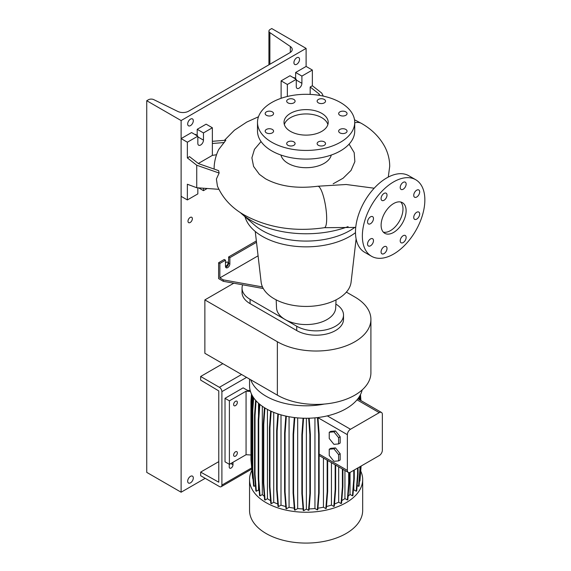 <?xml version="1.0" encoding="UTF-8"?>
<svg xmlns="http://www.w3.org/2000/svg" width="571" height="571" viewBox="0 0 571 571"><rect width="100%" height="100%" fill="white"/><g stroke="black" fill="none" stroke-linecap="round" stroke-linejoin="round"><path stroke-width="0.86" d="M393.612 232.418A17.68 10.207 120 0 0 405.16 216.844A17.68 10.207 120 0 0 402.448 202.676A17.68 10.207 120 0 0 393.612 203.554A17.68 10.207 120 0 0 382.063 219.128A17.68 10.207 120 0 0 384.768 233.296A17.68 10.207 120 0 0 393.612 232.418M383.348 232.154A17.68 10.207 120 0 0 390.485 230.613A17.68 10.207 120 0 0 401.563 216.473A17.68 10.207 120 0 0 400.749 202.013M293.858 145.291A4.197 2.427 0 0 0 295.093 143.578A4.197 2.427 0 0 0 292.495 141.344A4.197 2.427 0 0 0 287.92 141.865A4.197 2.427 0 0 0 286.692 143.578A4.197 2.427 0 0 0 289.283 145.819A4.197 2.427 0 0 0 293.858 145.291M272.338 132.865A4.197 2.427 0 0 0 273.566 131.152A4.197 2.427 0 0 0 270.975 128.91A4.197 2.427 0 0 0 266.4 129.439A4.197 2.427 0 0 0 265.165 131.152A4.197 2.427 0 0 0 267.756 133.393A4.197 2.427 0 0 0 272.338 132.865M272.338 115.292A4.197 2.427 0 0 0 273.566 113.579A4.197 2.427 0 0 0 270.975 111.338A4.197 2.427 0 0 0 266.4 111.866A4.197 2.427 0 0 0 265.165 113.579A4.197 2.427 0 0 0 267.756 115.82A4.197 2.427 0 0 0 272.338 115.292M293.858 102.866A4.197 2.427 0 0 0 295.093 101.153A4.197 2.427 0 0 0 292.495 98.911A4.197 2.427 0 0 0 287.92 99.44A4.197 2.427 0 0 0 286.692 101.153A4.197 2.427 0 0 0 289.283 103.387A4.197 2.427 0 0 0 293.858 102.866M324.299 102.866A4.197 2.427 0 0 0 325.534 101.153A4.197 2.427 0 0 0 322.936 98.911A4.197 2.427 0 0 0 318.361 99.44A4.197 2.427 0 0 0 317.133 101.153A4.197 2.427 0 0 0 319.724 103.387A4.197 2.427 0 0 0 324.299 102.866M345.826 115.292A4.197 2.427 0 0 0 347.054 113.579A4.197 2.427 0 0 0 344.463 111.338A4.197 2.427 0 0 0 339.888 111.866A4.197 2.427 0 0 0 338.66 113.579A4.197 2.427 0 0 0 341.251 115.82A4.197 2.427 0 0 0 345.826 115.292M345.826 132.865A4.197 2.427 0 0 0 347.054 131.152A4.197 2.427 0 0 0 344.463 128.91A4.197 2.427 0 0 0 339.888 129.439A4.197 2.427 0 0 0 338.66 131.152A4.197 2.427 0 0 0 341.251 133.393A4.197 2.427 0 0 0 345.826 132.865M324.299 141.865A4.197 2.427 0 0 0 319.724 141.344A4.197 2.427 0 0 0 317.133 143.578A4.197 2.427 0 0 0 318.361 145.291A4.197 2.427 0 0 0 322.936 145.819A4.197 2.427 0 0 0 325.534 143.578A4.197 2.427 0 0 0 324.299 141.865M403.176 242.561A4.197 2.427 120 0 0 405.917 238.856A4.197 2.427 120 0 0 405.274 235.495A4.197 2.427 120 0 0 403.176 235.702A4.197 2.427 120 0 0 400.435 239.406A4.197 2.427 120 0 0 401.078 242.768A4.197 2.427 120 0 0 403.176 242.561M416.702 219.128A4.197 2.427 120 0 0 419.449 215.424A4.197 2.427 120 0 0 418.807 212.062A4.197 2.427 120 0 0 416.702 212.269A4.197 2.427 120 0 0 413.961 215.966A4.197 2.427 120 0 0 414.603 219.335A4.197 2.427 120 0 0 416.702 219.128M416.702 197.031A4.197 2.427 120 0 0 419.449 193.333A4.197 2.427 120 0 0 418.807 189.965A4.197 2.427 120 0 0 416.702 190.179A4.197 2.427 120 0 0 413.961 193.876A4.197 2.427 120 0 0 414.603 197.238A4.197 2.427 120 0 0 416.702 197.031M403.176 189.222A4.197 2.427 120 0 0 405.917 185.518A4.197 2.427 120 0 0 405.274 182.156A4.197 2.427 120 0 0 403.176 182.363A4.197 2.427 120 0 0 400.435 186.067A4.197 2.427 120 0 0 401.078 189.429A4.197 2.427 120 0 0 403.176 189.222M384.04 200.264A4.197 2.427 120 0 0 386.788 196.567A4.197 2.427 120 0 0 386.139 193.205A4.197 2.427 120 0 0 384.04 193.412A4.197 2.427 120 0 0 381.3 197.109A4.197 2.427 120 0 0 381.942 200.478A4.197 2.427 120 0 0 384.04 200.264M370.515 223.704A4.197 2.427 120 0 0 373.256 219.999A4.197 2.427 120 0 0 372.613 216.637A4.197 2.427 120 0 0 370.515 216.844A4.197 2.427 120 0 0 367.767 220.542A4.197 2.427 120 0 0 368.416 223.911A4.197 2.427 120 0 0 370.515 223.704M370.515 245.794A4.197 2.427 120 0 0 373.256 242.097A4.197 2.427 120 0 0 372.613 238.728A4.197 2.427 120 0 0 370.515 238.935A4.197 2.427 120 0 0 367.767 242.639A4.197 2.427 120 0 0 368.416 246.001A4.197 2.427 120 0 0 370.515 245.794M384.04 253.603A4.197 2.427 120 0 0 386.788 249.905A4.197 2.427 120 0 0 386.139 246.544A4.197 2.427 120 0 0 384.04 246.751A4.197 2.427 120 0 0 381.3 250.448A4.197 2.427 120 0 0 381.942 253.817A4.197 2.427 120 0 0 384.04 253.603M261.047 141.551L254.459 149.338L251.897 157.867L253.588 166.439L259.384 174.341L265.436 178.744C279.426 186.382 296.856 188.88 317.74 186.239A20.991 4.589 80.9 0 1 323.6 196.952A20.991 4.589 80.9 0 1 326.676 218.643A20.991 4.589 80.9 0 1 324.385 227.693C294.707 232.026 268.063 227.829 244.445 215.103C231.783 207.965 222.783 198.301 217.437 186.117L216.395 179.023L219.128 173.049L218.629 170.643L198.444 163.599L189.551 156.654L187.367 157.917L196.738 165.24L196.738 187.745L218.879 189.322M212.362 141.308L225.83 140.23L218.664 149.588C216.245 154.57 214.782 159.801 214.261 165.29A88.769 51.254 0 0 0 214.161 169.08M321.737 131.387A22.098 12.755 0 0 0 328.211 122.365A22.098 12.755 0 0 0 314.571 110.581A22.098 12.755 0 0 0 290.489 113.344A22.098 12.755 0 0 0 284.015 122.365A22.098 12.755 0 0 0 297.655 134.149A22.098 12.755 0 0 0 321.737 131.387M327.89 124.528A22.098 12.755 0 0 0 312.801 114.535A22.098 12.755 0 0 0 290.489 117.676A22.098 12.755 0 0 0 284.337 124.528M257.5 122.365L257.5 131.023A48.614 28.065 0 0 0 287.506 156.954A48.614 28.065 0 0 0 340.487 150.872A48.614 28.065 0 0 0 354.727 131.023L354.727 122.365A48.614 28.065 0 0 0 324.713 96.435A48.614 28.065 0 0 0 271.739 102.523A48.614 28.065 0 0 0 257.5 122.365A48.614 28.065 0 0 0 287.506 148.296A48.614 28.065 0 0 0 340.487 142.208A48.614 28.065 0 0 0 354.727 122.365M280.939 155.034A25.41 14.668 0 0 0 298.012 166.939A25.41 14.668 0 0 0 324.078 163.413A25.41 14.668 0 0 0 331.287 155.034M349.081 144.149L354.184 152.621L354.855 161.643L351.037 170.436L343.078 178.245L333.171 183.783M240.198 212.476A77.335 44.652 0 0 0 241.519 213.675A77.335 44.652 0 0 0 348.074 226.623M241.519 213.675L254.438 225.003A61.868 35.723 0 0 0 349.859 230.613A61.868 35.723 0 0 0 354.926 227.301M276.178 299.868L276.521 307.897A29.599 17.087 0 0 0 295.121 323.343A29.599 17.087 0 0 0 327.04 319.553A29.599 17.087 0 0 0 335.698 307.897L336.048 299.868M255.251 231.469L261.14 282.153A45.073 26.023 0 0 0 290.268 304.771A45.073 26.023 0 0 0 337.989 298.811A45.073 26.023 0 0 0 351.086 282.153L356.111 238.885M245.009 216.73A61.868 35.723 0 0 0 287.006 245.102A61.868 35.723 0 0 0 349.859 236.387A61.868 35.723 0 0 0 355.49 232.654M323.279 96.106L321.737 93.073L312.358 85.75L312.358 70.047L301.895 76.086L301.895 83.309A3.976 2.298 -60 0 1 299.083 88.177A3.976 2.298 -60 0 1 297.091 88.377A3.976 2.298 -60 0 1 296.27 86.556L296.27 79.333L287.363 84.479L281.11 80.868L281.11 98.298M216.537 154.734L212.362 155.383L212.362 127.776L203.462 132.922L203.462 140.138A3.976 2.298 -60 0 1 200.649 145.005A3.976 2.298 -60 0 1 198.658 145.205A3.976 2.298 -60 0 1 197.837 143.385L197.837 136.169L187.367 142.208L187.367 157.917M256.35 240.941L228.614 256.957L228.614 263.088A3.091 1.784 -60 0 1 226.43 266.878A3.091 1.784 -60 0 1 225.638 267.164M263.281 288.526L223.304 281.31L218.614 278.605L218.614 262.731L219.864 263.452L225.488 260.205L225.488 266.336A3.091 1.784 120 0 0 226.13 267.756A3.091 1.784 120 0 0 227.679 267.599A3.091 1.784 120 0 0 229.863 263.809L229.863 257.678L256.507 242.297M415.702 179.715L408.829 175.747A44.195 25.517 120 0 0 386.731 177.931A44.195 25.517 120 0 0 357.867 216.873A44.195 25.517 120 0 0 364.641 252.289L371.514 256.258A44.195 25.517 120 0 0 393.612 254.066A44.195 25.517 120 0 0 422.476 215.124A44.195 25.517 120 0 0 415.702 179.715A44.195 25.517 120 0 0 393.612 181.899A44.195 25.517 120 0 0 364.741 220.841A44.195 25.517 120 0 0 371.514 256.258M228.614 256.957L229.863 257.678M225.488 260.205L224.239 259.484L218.614 262.731M219.864 263.452L219.864 277.884L223.304 279.869L262.474 286.935M223.304 281.31L223.304 279.869M219.864 277.884L258.078 255.822M197.837 136.169L191.585 132.558L181.114 138.603L181.114 196.338L187.367 199.943L197.837 193.897L197.837 187.823M212.362 127.776L206.117 124.171L197.209 129.31L197.209 135.805M203.462 188.223L203.462 190.65L207.209 188.487M203.462 190.65L198.651 187.88M187.367 142.208L181.114 138.603M196.738 187.745L187.367 184.24L187.367 199.943M203.462 132.922L197.209 129.31M212.362 155.383L198.315 163.492M212.362 143.485L224.296 142.529M196.738 165.24L219.128 173.049M319.068 95.314L319.068 93.958L310.174 87.013L310.174 94.401M312.358 70.047L306.113 66.436L295.642 72.481L295.642 78.976M296.27 79.333L290.018 75.729L281.11 80.868M301.895 76.086L295.642 72.481M287.363 84.479L287.363 96.47M310.174 87.013L312.358 85.75M319.068 93.958L319.817 95.436M370.907 319.382L370.907 372.784A54.802 31.641 0 0 1 337.083 402.013A54.802 31.641 0 0 1 277.363 395.153L204.868 353.299L204.868 299.896L277.363 341.751A54.802 31.641 0 0 0 337.083 348.61A54.802 31.641 0 0 0 370.907 319.382A54.802 31.641 0 0 0 354.862 297.006L346.376 292.109M233.782 283.202L204.868 299.896M242.047 288.105L242.047 292.438A27.401 15.817 0 0 0 250.069 303.622L296.734 330.566A27.401 15.817 0 0 0 326.598 333.992A27.401 15.817 0 0 0 343.514 319.382L343.514 315.049A27.401 15.817 180 0 1 326.598 329.667A27.401 15.817 180 0 1 296.734 326.234L250.069 299.297A27.401 15.817 180 0 1 242.047 288.105A27.401 15.817 180 0 1 242.654 284.801M335.862 304.086A27.401 15.817 180 0 1 343.514 315.049M360.722 471.068A56.565 32.661 180 0 1 362.678 479.59L362.678 510.417A56.565 32.661 180 0 1 327.761 540.594A56.565 32.661 180 0 1 266.115 533.514A56.565 32.661 180 0 1 249.548 510.417L249.548 479.59A56.565 32.661 180 0 1 251.74 470.583M362.678 479.59A56.565 32.661 180 0 1 327.761 509.76A56.565 32.661 180 0 1 266.115 502.68A56.565 32.661 180 0 1 249.548 479.59M324.321 404.061A56.565 32.661 180 0 1 266.115 396.238A56.565 32.661 180 0 1 250.726 379.772M362.178 389.914A56.565 32.661 180 0 1 357.018 399.828A56.565 32.661 180 0 1 327.311 415.874A56.565 32.661 180 0 1 266.115 408.686A56.565 32.661 180 0 1 249.548 385.596L249.548 379.094M235.488 401.292A2.648 1.527 -60 0 1 236.815 401.156A2.648 1.527 -60 0 1 237.222 403.283A2.648 1.527 -60 0 1 235.488 405.617A2.648 1.527 -60 0 1 234.167 405.753A2.648 1.527 -60 0 1 233.76 403.626A2.648 1.527 -60 0 1 235.488 401.292M235.488 451.804A2.648 1.527 -60 0 1 236.815 451.675A2.648 1.527 -60 0 1 237.222 453.802A2.648 1.527 -60 0 1 235.488 456.136A2.648 1.527 -60 0 1 234.167 456.265A2.648 1.527 -60 0 1 233.76 454.145A2.648 1.527 -60 0 1 235.488 451.804M250.191 390.507L247.521 390.371L243.146 387.845L225.024 398.315L225.024 461.818L229.399 464.344L229.399 400.835L246.065 391.214L250.462 391.435M229.399 464.344L246.065 454.723L246.065 391.214M225.024 398.315L229.399 400.835M246.065 454.723L250.955 454.973M329.239 438.514L333.921 444.345L338.61 443.924L340.173 443.025L340.173 436.772L335.484 430.941L330.802 431.362L329.239 432.261L329.239 438.514M338.61 443.924L338.61 437.672L340.173 436.772M338.61 437.672L333.921 431.84L335.484 430.941M333.921 431.84L329.239 432.261M318.09 419.564L318.104 417.508M347.361 434.667L347.361 470.39A4.418 2.548 120 0 0 348.274 472.41A4.418 2.548 120 0 0 350.487 472.188L379.237 455.594A4.418 2.548 120 0 0 382.356 450.184L382.356 414.46A4.418 2.548 120 0 0 381.442 412.433A4.418 2.548 120 0 0 379.237 412.655L350.487 429.256A4.418 2.548 120 0 0 347.361 434.667L318.09 417.765M335.484 447.9L330.802 448.321L329.239 449.22L329.239 455.472L333.921 461.304L338.61 460.883L340.173 459.983L340.173 453.731L335.484 447.9L333.921 448.806L329.239 449.22M314.942 417.851L314.942 508.54A50.912 29.392 180 0 1 309.118 508.932M350.037 472.41L350.037 494.443A50.912 29.392 180 0 1 348.11 496.206M285.778 506.534A50.912 29.392 180 0 1 281.003 505.157L281.003 414.86M259.205 491.01A50.912 29.392 180 0 1 258.513 490.018L258.513 482.295M258.513 416.109L258.513 403.24M344.941 470.49L344.941 498.597A50.912 29.392 180 0 1 341.779 500.56M303.087 508.932A50.912 29.392 180 0 1 297.677 508.575L297.677 417.886M331.444 462.696L331.444 505.085A50.912 29.392 180 0 1 326.469 506.534M264.323 496.377A50.912 29.392 180 0 1 262.317 494.572L262.317 406.259M294.293 508.176A50.912 29.392 180 0 1 289.062 507.284L289.062 416.73M277.791 504.015A50.912 29.392 180 0 1 273.723 502.266L273.723 412.369M338.682 466.871L338.682 502.18A50.912 29.392 180 0 1 334.499 503.986M353.82 484.351L353.82 489.847A50.912 29.392 180 0 1 353.328 490.582M270.568 500.631A50.912 29.392 180 0 1 267.435 498.704L267.435 409.421M323.45 458.078L323.45 507.226A50.912 29.392 180 0 1 317.919 508.183M348.274 472.41L319.139 455.551M359.459 481.26L359.937 480.989L361.115 466.057M357.153 485.507L358.588 486.335L359.073 486.049L360.408 466.464M353.82 489.847L356.233 491.238L356.718 490.953L358.053 474.13L358.053 467.82M350.037 494.443L352.443 495.835L352.935 495.549L354.27 478.726L354.27 470.012M344.941 498.597L347.339 499.982L347.832 499.696L349.166 482.873L349.166 472.617M338.682 502.18L341.073 503.565L341.565 503.279L342.9 486.449L342.9 469.305M331.444 505.085L333.835 506.463L334.328 506.177L335.655 489.354L335.655 465.122M323.45 507.226L325.834 508.597L326.327 508.318L327.661 491.488L327.661 460.504M314.942 508.54L317.319 509.91L317.804 509.625L319.139 492.794L319.139 433.996L317.947 417.529M306.384 418.25L306.384 509.111L308.533 510.346L309.025 510.067L310.36 493.237L310.36 434.438L309.182 418.2M306.384 509.111L303.693 510.667L302.359 493.836L302.359 435.031L303.579 418.222M303.065 418.2L301.866 434.752L301.866 493.551L303.201 510.381L303.693 510.667M297.677 508.575L294.921 510.167L293.587 493.344L293.587 434.538L294.814 417.594M293.587 493.344L293.094 493.058L294.429 509.889L294.921 510.167M289.062 507.284L286.428 508.811L285.093 491.981L285.093 433.175L286.328 416.188M285.093 491.981L284.601 491.695L285.935 508.525L286.428 508.811M281.003 505.157L278.47 506.62L277.135 489.797L277.135 430.991L278.363 414.054M277.135 489.797L276.642 489.511L277.977 506.341L278.47 506.62M273.723 502.266L271.282 503.679L269.947 486.849L269.947 428.043L271.168 411.27M269.947 486.849L269.455 486.563L270.79 503.394L271.282 503.679M267.435 498.704L265.08 500.06L263.745 483.23L263.745 424.431L264.944 407.987M263.745 483.23L263.26 482.945L264.587 499.775L265.08 500.06M262.317 494.572L260.055 495.878L258.72 479.048L258.72 420.249L259.869 404.404M258.72 479.048L258.235 478.769L259.562 495.592L260.055 495.878M258.513 490.018L256.358 491.26L255.023 474.43L255.023 415.631L256.094 400.849M255.023 474.43L254.53 474.151L255.865 490.974L256.358 491.26M255.437 485.564L254.088 486.342L252.753 469.512L252.753 410.713L253.688 397.859M252.753 469.512L252.268 469.234L253.595 486.057L254.088 486.342M252.268 467.885L251.989 464.444L251.504 464.159L253.217 481.21M252.632 478.391L250.955 459.826L250.955 401.02L251.504 394.111M338.61 460.883L338.61 454.637L340.173 453.731M338.61 454.637L333.921 448.806M356.233 491.238L357.56 474.408L357.56 468.106M357.56 474.408L358.053 474.13M325.834 508.597L327.169 491.774L327.169 460.226M327.169 491.774L327.661 491.488M341.073 503.565L342.407 486.735L342.407 469.027M342.407 486.735L342.9 486.449M333.835 506.463L335.17 489.632L335.17 464.844M335.17 489.632L335.655 489.354M347.339 499.982L348.674 483.159L348.674 472.567M348.674 483.159L349.166 482.873M352.443 495.835L353.777 479.005L353.777 470.29M353.777 479.005L354.27 478.726M269.455 486.563L269.455 427.765L269.947 428.043M269.455 427.765L270.668 411.049M276.642 489.511L276.642 430.705L277.135 430.991M276.642 430.705L277.863 413.889M254.53 474.151L254.53 415.345L255.023 415.631M254.53 415.345L255.622 400.321M293.094 493.058L293.094 434.253L293.587 434.538M293.094 434.253L294.308 417.529M263.26 482.945L263.26 424.146L263.745 424.431M263.26 424.146L264.452 407.687M251.989 464.444L251.989 405.646L252.667 396.295M251.504 464.159L251.504 405.36L251.989 405.646M251.504 405.36L252.218 395.51M358.588 486.335L359.923 469.505L360.408 469.226M359.923 469.505L359.923 466.743M359.644 399.85L359.402 396.545M359.109 399.543L358.945 397.266M360.408 469.069L360.629 466.336M360.387 400.278L360.037 395.453M360.922 400.585L360.487 394.597M252.268 469.234L252.268 410.428L252.753 410.713M252.268 410.428L253.224 397.18M308.533 510.346L309.867 493.522L310.36 493.237M309.867 493.522L309.867 434.717L310.36 434.438M309.867 434.717L308.668 418.215M301.866 493.551L302.359 493.836M301.866 434.752L302.359 435.031M258.235 478.769L258.235 419.963L258.72 420.249M258.235 419.963L259.391 404.004M284.601 491.695L284.601 432.897L285.093 433.175M284.601 432.897L285.821 416.081M317.319 509.91L318.654 493.08L319.139 492.794M318.654 493.08L318.654 434.281L319.139 433.996M318.654 434.281L317.44 417.587M229.492 464.287A2.648 1.527 120 0 0 229.242 465.515L229.242 466.964A2.648 1.527 120 0 0 229.792 468.177A2.648 1.527 120 0 0 231.112 468.042A2.648 1.527 120 0 0 232.989 464.794L232.989 463.352A2.648 1.527 120 0 0 232.74 462.417M200.649 376.482L200.649 380.093L218.772 390.914L218.772 482.202L200.649 472.103L200.649 475.714L219.4 486.535A3.533 2.041 -120 0 0 221.163 486.713A3.533 2.041 -120 0 0 221.898 485.093L221.898 391.635A3.533 2.041 -120 0 0 219.4 387.309L200.649 376.482L222.833 363.67M229.613 464.216A2.648 1.527 -60 0 1 229.328 464.823M200.649 472.103L218.772 461.639M196.517 135.406A3.091 1.784 120 0 0 195.946 134.57A3.091 1.784 120 0 0 194.932 134.492M294.95 78.577A3.091 1.784 120 0 0 294.379 77.742A3.091 1.784 120 0 0 293.366 77.663M190.179 222.497A3.091 1.784 120 0 0 192.199 219.771A3.091 1.784 120 0 0 191.728 217.294A3.091 1.784 120 0 0 190.179 217.444A3.091 1.784 120 0 0 188.159 220.17A3.091 1.784 120 0 0 188.63 222.647A3.091 1.784 120 0 0 190.179 222.497M225.488 265.979A2.213 1.278 120 0 0 226.43 265.793A2.213 1.278 120 0 0 227.872 263.852A2.213 1.278 120 0 0 227.529 262.082A2.213 1.278 120 0 0 226.43 262.189A2.213 1.278 120 0 0 225.488 263.088M296.734 64.273A3.976 2.298 120 0 0 299.332 60.769A3.976 2.298 120 0 0 298.726 57.578A3.976 2.298 120 0 0 296.734 57.778A3.976 2.298 120 0 0 294.136 61.283A3.976 2.298 120 0 0 294.75 64.466A3.976 2.298 120 0 0 296.734 64.273M190.493 125.613A3.976 2.298 120 0 0 193.091 122.108A3.976 2.298 120 0 0 192.477 118.918A3.976 2.298 120 0 0 190.493 119.118A3.976 2.298 120 0 0 187.895 122.622A3.976 2.298 120 0 0 188.501 125.813A3.976 2.298 120 0 0 190.493 125.613M190.493 482.838A3.976 2.298 120 0 0 193.091 479.333A3.976 2.298 120 0 0 192.477 476.143A3.976 2.298 120 0 0 190.493 476.342A3.976 2.298 120 0 0 187.895 479.847A3.976 2.298 120 0 0 188.501 483.037A3.976 2.298 120 0 0 190.493 482.838M188.587 111.195A7.951 4.589 180 0 1 177.809 111.445L153.777 99.639A3.976 2.298 -0 0 0 148.389 99.768L146.74 100.717L181.114 120.56L306.113 48.392L271.739 28.55L270.09 29.499A3.976 2.298 -0 0 0 268.927 31.127A3.976 2.298 -0 0 0 269.876 32.611L290.325 46.487A7.951 4.589 180 0 1 292.224 49.463A7.951 4.589 180 0 1 289.89 52.71L188.587 111.195M306.113 66.436L306.113 48.392M146.74 100.717L146.74 472.374L181.114 492.216L181.114 120.56M181.114 492.216L205.182 478.327M229.863 263.809L228.614 263.088M203.462 140.138L197.837 136.89M301.895 83.309L296.27 80.061M354.727 122.815A20.991 12.134 -59.9 0 1 361.45 123.4C371.728 129.253 379.501 136.99 384.754 146.633C388.016 152.885 389.672 159.459 389.715 166.361L388.266 177.089M277.363 395.153L277.363 341.751M296.734 326.234L296.734 330.566M250.069 299.297L250.069 303.622M347.361 470.39L319.139 454.095M379.237 412.655L357.018 399.828M350.487 429.256L327.311 415.874M221.898 485.093L251.547 467.97M246.586 377.381L221.898 391.635M219.4 387.309L241.583 374.497M232.989 463.352L232.054 462.81M232.989 464.794L230.805 463.531M290.325 52.439L290.325 46.487M269.876 64.266L269.876 32.611M374.183 188.216L346.19 184.497L317.74 186.239M361.45 123.4L354.52 119.789M258.477 116.769L246.751 122.073L234.388 130.238L224.424 140.345M355.726 227.415L324.385 227.693M381.442 412.433L357.839 398.808M221.163 486.713L251.633 469.119M268.927 64.816L268.927 31.127"/></g></svg>
